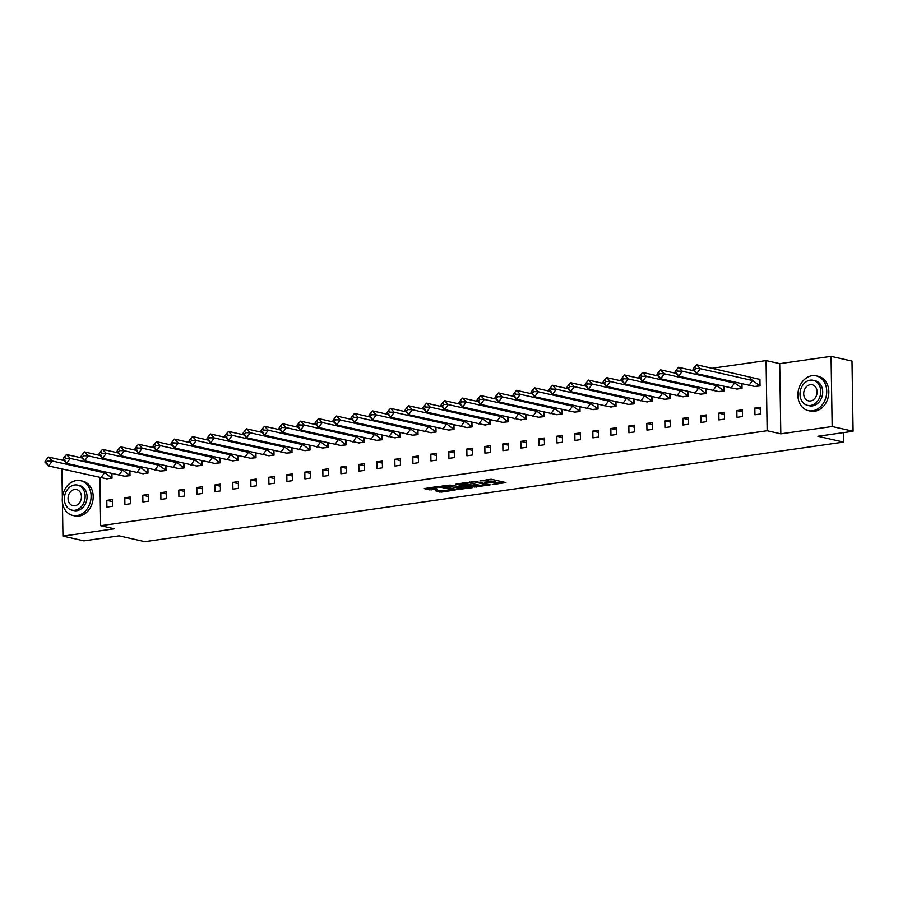 <?xml version="1.0" encoding="UTF-8"?>
<svg xmlns="http://www.w3.org/2000/svg" width="898" height="898" viewBox="0 0 898 898"><rect width="100%" height="100%" fill="white"/><g stroke="black" fill="none" stroke-linecap="round" stroke-linejoin="round"><path stroke-width="1.35" d="M492.25 484.628L505.967 482.574L491.172 479.229L479.891 480.958A4.479 0.786 179.1 0 1 486.144 481.036L487.378 481.317A4.479 0.786 179.1 0 1 488.231 481.766A4.479 0.786 179.1 0 1 486.39 482.428L484.606 482.888L487.535 482.686A4.479 0.786 179.1 0 1 493.788 482.765L495.023 483.045A4.479 0.786 179.1 0 1 495.876 483.494A4.479 0.786 179.1 0 1 494.023 484.157L492.25 484.628M831.065 356.338L852 361.086L853.1 431.253L832.177 426.516L831.065 356.338L779.722 363.656L766.073 360.569L767.173 430.737L100.666 525.7L99.903 477.601M61.906 468.992L62.355 497.739M62.422 502.453L62.961 536.106L114.304 528.787L100.666 525.7M853.1 431.253L817.91 436.271L843.604 442.097L144.78 541.662L119.075 535.837L83.884 540.854L62.961 536.106M435.474 490.791L441.266 492.104L455.207 489.994L438.19 486.469L424.249 488.591L429.525 489.859L437.203 489.073L435.025 488.164A3.749 0.651 179.1 0 1 434.318 487.782A3.749 0.651 179.1 0 1 436.899 487.12A3.749 0.651 179.1 0 1 441.086 487.3L450.83 489.5A3.749 0.651 179.1 0 1 451.537 489.87A3.749 0.651 179.1 0 1 448.955 490.544A3.749 0.651 179.1 0 1 444.768 490.364L435.474 490.791M779.722 363.656L780.822 433.835L832.177 426.516M780.822 433.835L767.173 430.737M474.537 487.053L490.162 484.83L475.379 481.474L459.473 483.562L474.537 487.053L474.514 485.65L479.532 485.246M472.236 487.693L456.925 489.567L441.861 486.076L450.111 485.077L458.07 486.458L462.436 485.717L455.926 484.157L457.52 483.932L472.236 487.266M843.604 442.097L843.458 432.634M712.114 368.259L766.073 360.569M754.848 408.018L754.96 414.764L760.494 413.967L760.393 407.232L754.848 408.018L760.426 409.286M754.511 386.454L760.056 385.904L759.944 379.158L759.371 379.248M736.854 410.588L736.955 417.323L742.489 416.537L742.388 409.802L736.854 410.588L742.422 411.845M736.506 389.025L742.051 388.464L741.984 383.917M718.849 413.147L718.95 419.894L724.495 419.097L724.383 412.362L718.849 413.147L724.417 414.416M718.512 391.584L724.046 391.034L723.979 386.488M700.844 415.718L700.956 422.453L706.49 421.667L706.389 414.932L700.844 415.718L706.423 416.975M700.507 394.155L706.053 393.593L705.974 389.047M682.85 418.277L682.951 425.012L688.485 424.226L688.384 417.491L682.85 418.277L688.418 419.546M682.502 396.714L688.048 396.164L687.98 391.618M664.846 420.848L664.947 427.583L670.492 426.797L670.379 420.051L664.846 420.848L670.413 422.105M664.509 399.284L670.043 398.723L669.975 394.177M646.841 423.407L646.953 430.142L652.487 429.356L652.386 422.621L646.841 423.407L652.408 424.675M646.504 401.844L652.049 401.283L651.97 396.748M628.836 425.978L628.948 432.713L634.482 431.927L634.381 425.181L628.836 425.978L634.415 427.235M628.499 404.414L634.044 403.853L633.977 399.307M610.842 428.537L610.943 435.272L616.488 434.486L616.376 427.751L610.842 428.537L616.41 429.805M610.505 406.974L616.039 406.412L615.972 401.877M592.837 431.107L592.938 437.842L598.483 437.057L598.371 430.31L592.837 431.107L598.405 432.365M592.5 409.544L598.046 408.983L597.967 404.437M574.832 433.667L574.945 440.402L580.478 439.616L580.377 432.881L574.832 433.667L580.411 434.935M574.495 412.103L580.041 411.542L579.973 407.007M556.839 436.237L556.94 442.972L562.485 442.186L562.373 435.44L556.839 436.237L562.406 437.494M556.491 414.674L562.036 414.113L561.968 409.567M538.834 438.796L538.935 445.531L544.48 444.746L544.368 438.011L538.834 438.796L544.401 440.065M538.497 417.233L544.042 416.672L543.964 412.137M520.829 441.367L520.941 448.102L526.475 447.305L526.374 440.57L520.829 441.367L526.408 442.624M520.492 419.804L526.037 419.243L525.959 414.696M502.835 443.926L502.936 450.661L508.47 449.876L508.369 443.141L502.835 443.926L508.403 445.195M502.487 422.363L508.032 421.802L507.965 417.267M484.83 446.497L484.931 453.232L490.476 452.435L490.364 445.7L484.83 446.497L490.398 447.754M484.493 424.934L490.027 424.372L489.96 419.826M466.825 449.056L466.938 455.791L472.471 455.005L472.37 448.27L466.825 449.056L472.393 450.325M466.489 427.493L472.034 426.932L471.955 422.386M448.82 451.627L448.933 458.362L454.467 457.565L454.366 450.83L448.82 451.627L454.399 452.884M448.484 430.063L454.029 429.502L453.961 424.956M430.827 454.186L430.928 460.921L436.473 460.135L436.361 453.4L430.827 454.186L436.394 455.443M430.49 432.623L436.024 432.061L435.957 427.515M412.822 456.756L412.923 463.491L418.468 462.695L418.367 455.959L412.822 456.756L418.389 458.014M412.485 435.193L418.03 434.632L417.952 430.086M394.817 459.316L394.929 466.051L400.463 465.265L400.362 458.53L394.817 459.316L400.396 460.573M394.48 437.753L400.025 437.191L399.958 432.645M376.823 461.875L376.924 468.621L382.469 467.824L382.357 461.089L376.823 461.875L382.391 463.144M376.486 440.323L382.02 439.762L381.953 435.216M358.818 464.446L358.919 471.181L364.465 470.395L364.352 463.66L358.818 464.446L364.386 465.703M358.482 442.882L364.027 442.321L363.948 437.775M340.813 467.005L340.926 473.751L346.46 472.954L346.359 466.219L340.813 467.005L346.392 468.273M340.477 445.453L346.022 444.892L345.954 440.346M322.82 469.575L322.921 476.31L328.455 475.525L328.354 468.79L322.82 469.575L328.387 470.833M322.472 448.012L328.017 447.451L327.95 442.905M304.815 472.135L304.916 478.881L310.461 478.084L310.349 471.349L304.815 472.135L310.382 473.403M304.478 450.572L310.012 450.021L309.945 445.475M286.81 474.705L286.922 481.44L292.456 480.654L292.355 473.92L286.81 474.705L292.389 475.962M286.473 453.142L292.018 452.581L291.94 448.035M268.816 477.265L268.917 484.011L274.451 483.214L274.35 476.479L268.816 477.265L274.384 478.533M268.468 455.701L274.013 455.151L273.946 450.605M250.811 479.835L250.912 486.57L256.458 485.784L256.345 479.049L250.811 479.835L256.379 481.092M250.475 458.272L256.009 457.711L255.941 453.164M232.807 482.394L232.919 489.129L238.453 488.344L238.352 481.609L232.807 482.394L238.374 483.663M232.47 460.831L238.015 460.281L237.936 455.735M214.802 484.965L214.914 491.7L220.448 490.914L220.347 484.168L214.802 484.965L220.38 486.222M214.465 463.402L220.01 462.84L219.943 458.294M196.808 487.524L196.909 494.259L202.454 493.473L202.342 486.738L196.808 487.524L202.376 488.793M196.471 465.961L202.005 465.4L201.938 460.865M178.803 490.095L178.904 496.83L184.449 496.044L184.337 489.298L178.803 490.095L184.371 491.352M178.466 468.531L184.011 467.97L183.933 463.424M160.798 492.654L160.91 499.389L166.444 498.603L166.343 491.868L160.798 492.654L166.377 493.922M160.461 471.091L166.007 470.53L165.939 465.995M142.804 495.225L142.905 501.96L148.451 501.174L148.338 494.428L142.804 495.225L148.372 496.482M142.456 473.661L148.002 473.1L147.934 468.554M124.8 497.784L124.901 504.519L130.446 503.733L130.333 496.998L124.8 497.784L130.367 499.052M124.463 476.221L130.008 475.659L129.929 471.124M106.795 500.354L106.907 507.089L112.441 506.304L112.34 499.557L106.795 500.354L112.373 501.612M106.458 478.791L112.003 478.23L111.924 473.684M495.876 483.494L495.853 482.091A4.479 0.786 179.1 0 0 495 481.642L495.023 483.045M488.22 481.205A4.479 0.786 179.1 0 1 493.765 481.362L495 481.642M488.231 481.766L488.209 480.363A4.479 0.786 179.1 0 0 487.356 479.914L487.378 481.317M486.155 479.644L487.356 479.914M495.864 482.911L502.97 481.9M462.717 482.978L474.514 485.65M487.457 485.1L474.694 481.912L471.686 482.125A4.479 0.786 179.1 0 0 469.834 482.787A4.479 0.786 179.1 0 0 470.687 483.236L479.566 485.246A4.479 0.786 179.1 0 0 485.818 485.324L487.457 485.1M461.92 487.749L458.856 488.186L458.878 489.59M445.094 485.492L458.856 488.186M462.335 487.85A3.749 0.651 179.1 0 0 466.533 488.018A3.749 0.651 179.1 0 0 469.115 487.356A3.749 0.651 179.1 0 0 468.397 486.985L463.009 486.177L458.642 486.929L462.335 487.85M427.482 487.996L434.61 488.029M438.123 490.409L444.308 490.263M748.786 376.565L752.535 380.505L700.294 368.674L696.556 364.723L759.955 379.439M755.252 386.578L696.691 373.658L692.953 369.718L693.222 368.876L694.468 370.189L695.669 368.528L694.423 367.215L693.222 368.876M748.932 385.5L752.535 380.505L759.876 385.713L759.775 379.394M754.69 386.454L760.056 385.758M696.556 364.723L694.423 367.215M695.669 368.528L700.294 368.674L696.691 373.658L694.468 370.189M812.6 410.801A17.825 14.233 -77.2 0 0 826.631 393.807A17.825 14.233 -77.2 0 0 816.26 375.869A17.825 14.233 -77.2 0 0 812.05 375.712A17.825 14.233 -77.2 0 0 798.008 392.707A17.825 14.233 -77.2 0 0 808.38 410.633A17.825 14.233 -77.2 0 0 812.6 410.801M808.38 410.633L810.479 411.104A17.825 14.233 -77.2 0 0 814.688 411.273A17.825 14.233 -77.2 0 0 828.719 394.278A17.825 14.233 -77.2 0 0 818.347 376.341L816.26 375.869M813.229 380.303L815.16 380.741A12.83 10.248 102.8 0 1 822.624 393.65A12.83 10.248 102.8 0 1 812.522 405.885A12.83 10.248 102.8 0 1 809.48 405.773L807.56 405.335A12.83 10.248 -77.2 0 0 810.591 405.447A12.83 10.248 -77.2 0 0 820.693 393.212A12.83 10.248 -77.2 0 0 813.229 380.303A12.83 10.248 -77.2 0 0 810.198 380.18A12.83 10.248 -77.2 0 0 800.096 392.415A12.83 10.248 -77.2 0 0 807.56 405.335M810.265 384.681A8.273 6.6 -77.2 0 0 803.755 392.561A8.273 6.6 -77.2 0 0 808.57 400.878A8.273 6.6 -77.2 0 0 810.524 400.957A8.273 6.6 -77.2 0 0 817.034 393.077A8.273 6.6 -77.2 0 0 812.219 384.748A8.273 6.6 -77.2 0 0 810.265 384.681M76.959 515.598A17.825 14.233 -77.2 0 0 90.99 498.615A17.825 14.233 -77.2 0 0 80.618 480.677A17.825 14.233 -77.2 0 0 76.409 480.52A17.825 14.233 -77.2 0 0 62.377 497.503A17.825 14.233 -77.2 0 0 72.749 515.441A17.825 14.233 -77.2 0 0 76.959 515.598M72.749 515.441L74.837 515.912A17.825 14.233 -77.2 0 0 79.046 516.081A17.825 14.233 -77.2 0 0 93.078 499.086A17.825 14.233 -77.2 0 0 82.717 481.148L80.618 480.677M77.598 485.111L79.518 485.549A12.83 10.248 102.8 0 1 86.983 498.457A12.83 10.248 102.8 0 1 76.88 510.693A12.83 10.248 102.8 0 1 73.849 510.569L71.919 510.143A12.83 10.248 -77.2 0 0 74.961 510.255A12.83 10.248 -77.2 0 0 85.063 498.02A12.83 10.248 -77.2 0 0 77.598 485.111A12.83 10.248 -77.2 0 0 74.556 484.987A12.83 10.248 -77.2 0 0 64.454 497.223A12.83 10.248 -77.2 0 0 71.919 510.143M74.635 489.477A8.273 6.6 -77.2 0 0 68.113 497.369A8.273 6.6 -77.2 0 0 72.929 505.686A8.273 6.6 -77.2 0 0 74.882 505.765A8.273 6.6 -77.2 0 0 81.392 497.874A8.273 6.6 -77.2 0 0 76.588 489.556A8.273 6.6 -77.2 0 0 74.635 489.477M737.258 389.148L678.697 376.228L674.948 372.277L675.229 371.435L676.475 372.76L677.676 371.087L676.43 369.774L675.229 371.435M733.52 381.998L741.871 388.284L741.804 383.884M730.927 388.059L734.53 383.076L682.3 371.233L678.551 367.293L693.963 370.784M736.686 389.014L742.051 388.318M678.551 367.293L676.43 369.774M677.676 371.087L682.3 371.233L678.697 376.228L676.475 372.76M719.253 391.708L660.692 378.788L656.954 374.848L657.224 374.006L658.47 375.319L659.671 373.658L658.425 372.344L657.224 374.006M715.515 384.569L723.878 390.843L723.81 386.443M712.933 390.63L716.525 385.635L664.295 373.804L660.558 369.853L675.97 373.355M718.681 391.584L724.046 390.888M660.558 369.853L658.425 372.344M659.671 373.658L664.295 373.804L660.692 378.788L658.47 375.319M701.248 394.278L642.687 381.358L638.949 377.407L639.219 376.565L640.465 377.878L641.666 376.217L640.42 374.904L639.219 376.565M697.51 387.128L705.873 393.403L705.806 389.014M694.929 393.189L698.532 388.205L646.291 376.363L642.553 372.423L657.965 375.914M700.676 394.143L706.053 393.447M642.553 372.423L640.42 374.904M641.666 376.217L646.291 376.363L642.687 381.358L640.465 377.878M683.255 396.837L624.694 383.917L620.945 379.977L621.225 379.136L622.471 380.449L623.672 378.788L622.426 377.474L621.225 379.136M679.517 389.698L687.868 395.973L687.801 391.573M676.924 395.749L680.527 390.765L628.286 378.934L624.548 374.982L639.96 378.485M682.682 396.714L688.048 396.007M624.548 374.982L622.426 377.474M623.672 378.788L628.286 378.934L624.694 383.917L622.471 380.449M665.25 399.408L606.689 386.488L602.951 382.537L603.22 381.695L604.466 383.008L605.667 381.347L604.421 380.034L603.22 381.695M661.512 392.258L669.874 398.532L669.807 394.143M658.919 398.319L662.522 393.324L610.292 381.493L606.543 377.553L621.966 381.044M664.677 399.273L670.043 398.577M606.543 377.553L604.421 380.034M605.667 381.347L610.292 381.493L606.689 386.488L604.466 383.008M647.245 401.967L588.684 389.047L584.946 385.107L585.215 384.265L586.461 385.579L587.662 383.917L586.416 382.604L585.215 384.265M643.507 394.828L651.869 401.103L651.802 396.703M640.925 400.878L644.528 395.895L592.287 384.063L588.549 380.112L603.961 383.603M646.672 401.844L652.049 401.137M588.549 380.112L586.416 382.604M587.662 383.917L592.287 384.063L588.684 389.047L586.461 385.579M629.251 404.538L570.69 391.618L566.941 387.667L567.222 386.825L568.468 388.138L569.669 386.477L568.412 385.163L567.222 386.825M625.513 397.387L633.865 403.662L633.797 399.273M622.92 403.449L626.523 398.454L574.282 386.623L570.544 382.683L585.956 386.174M628.679 404.403L634.044 403.707M570.544 382.683L568.412 385.163M569.669 386.477L574.282 386.623L570.69 391.618L568.468 388.138M611.246 407.097L552.685 394.177L548.936 390.237L549.217 389.395L550.463 390.709L551.664 389.047L550.418 387.734L549.217 389.395M607.508 399.958L615.871 406.233L615.792 401.833M604.915 406.008L608.518 401.024L556.289 389.193L552.539 385.242L567.951 388.733M610.674 406.974L616.039 406.266M552.539 385.242L550.418 387.734M551.664 389.047L556.289 389.193L552.685 394.177L550.463 390.709M593.241 409.668L534.68 396.736L530.942 392.796L531.212 391.955L532.458 393.268L533.659 391.607L532.413 390.293L531.212 391.955M589.503 402.517L597.866 408.792L597.799 404.403M586.922 408.579L590.525 403.584L538.284 391.752L534.546 387.813L549.958 391.304M592.669 409.533L598.034 408.837M534.546 387.813L532.413 390.293M533.659 391.607L538.284 391.752L534.68 396.736L532.458 393.268M575.248 412.227L516.676 399.307L512.938 395.367L513.207 394.525L514.464 395.838L515.654 394.177L514.408 392.864L513.207 394.525M571.51 405.088L579.861 411.363L579.794 406.962M568.917 411.138L572.52 406.154L520.279 394.323L516.541 390.372L531.953 393.863M574.675 412.103L580.041 411.396M516.541 390.372L514.408 392.864M515.654 394.177L520.279 394.323L516.676 399.307L514.464 395.838M557.243 414.797L498.682 401.866L494.933 397.926L495.213 397.084L496.459 398.398L497.66 396.736L496.414 395.423L495.213 397.084M553.505 407.647L561.867 413.922L561.789 409.533M550.912 413.709L554.515 408.713L502.285 396.882L498.536 392.942L513.948 396.433M556.67 414.663L562.036 413.967M498.536 392.942L496.414 395.423M497.66 396.736L502.285 396.882L498.682 401.866L496.459 398.398M539.238 417.357L480.677 404.437L476.939 400.497L477.208 399.655L478.454 400.968L479.655 399.307L478.41 397.994L477.208 399.655M535.5 410.218L543.862 416.492L543.795 412.092M532.918 416.268L536.51 411.284L484.28 399.442L480.542 395.502L495.954 398.993M538.665 417.233L544.031 416.526M480.542 395.502L478.41 397.994M479.655 399.307L484.28 399.442L480.677 404.437L478.454 400.968M521.233 419.927L462.672 406.996L458.934 403.056L459.204 402.214L460.45 403.528L461.651 401.866L460.405 400.553L459.204 402.214M517.495 412.777L525.858 419.052L525.79 414.663M514.913 418.838L518.516 413.843L466.275 402.012L462.537 398.072L477.949 401.563M520.672 419.793L526.037 419.097M462.537 398.072L460.405 400.553M461.651 401.866L466.275 402.012L462.672 406.996L460.45 403.528M503.239 422.487L444.678 409.567L440.929 405.627L441.21 404.785L442.456 406.098L443.657 404.437L442.411 403.123L441.21 404.785M499.501 415.347L507.853 421.622L507.785 417.222M496.908 421.398L500.512 416.414L448.282 404.571L444.532 400.631L459.944 404.122M502.667 422.363L508.032 421.656M444.532 400.631L442.411 403.123M443.657 404.437L448.282 404.571L444.678 409.567L442.456 406.098M485.234 425.057L426.673 412.126L422.936 408.186L423.205 407.344L424.451 408.657L425.652 406.996L424.406 405.683L423.205 407.344M481.496 417.907L489.859 424.182L489.792 419.781M478.915 423.968L482.507 418.973L430.277 407.142L426.528 403.202L441.951 406.693M484.662 424.922L490.027 424.226M426.528 403.202L424.406 405.683M425.652 406.996L430.277 407.142L426.673 412.126L424.451 408.657M467.229 427.616L408.669 414.696L404.931 410.756L405.2 409.915L406.446 411.228L407.647 409.567L406.401 408.242L405.2 409.915M463.491 420.477L471.854 426.752L471.787 422.352M460.91 426.528L464.513 421.544L412.272 409.701L408.534 405.761L423.946 409.252M466.657 427.493L472.034 426.786M408.534 405.761L406.401 408.242M407.647 409.567L412.272 409.701L408.669 414.696L406.446 411.228M449.236 430.187L390.675 417.256L386.926 413.316L387.206 412.474L388.452 413.787L389.653 412.126L388.396 410.813L387.206 412.474M445.498 423.037L453.849 429.311L453.782 424.911M442.905 429.098L446.508 424.103L394.267 412.272L390.529 408.332L405.941 411.823M448.663 430.052L454.029 429.356M390.529 408.332L388.396 410.813M389.653 412.126L394.267 412.272L390.675 417.256L388.452 413.787M431.231 432.746L372.67 419.826L368.932 415.886L369.201 415.044L370.447 416.358L371.649 414.696L370.403 413.372L369.201 415.044M427.493 425.607L435.856 431.882L435.777 427.482M424.9 431.657L428.503 426.673L376.273 414.831L372.524 410.891L387.947 414.382M430.658 432.623L436.024 431.916M372.524 410.891L370.403 413.372M371.649 414.696L376.273 414.831L372.67 419.826L370.447 416.358M413.226 435.317L354.665 422.386L350.927 418.446L351.197 417.604L352.443 418.917L353.644 417.256L352.398 415.942L351.197 417.604M409.488 428.166L417.851 434.441L417.783 430.041M406.906 434.228L410.509 429.233L358.268 417.402L354.53 413.462L369.942 416.953M412.653 435.182L418.019 434.486M354.53 413.462L352.398 415.942M353.644 417.256L358.268 417.402L354.665 422.386L352.443 418.917M395.232 437.876L336.66 424.956L332.922 421.016L333.192 420.174L334.449 421.488L335.65 419.815L334.393 418.502L333.192 420.174M391.494 430.737L399.846 437.012L399.778 432.611M388.901 436.787L392.505 431.803L340.263 419.961L336.526 416.021L351.937 419.512M394.66 437.753L400.025 437.045M336.526 416.021L334.393 418.502M335.65 419.815L340.263 419.961L336.66 424.956L334.449 421.488M377.227 440.447L318.667 427.515L314.917 423.575L315.198 422.734L316.444 424.047L317.645 422.386L316.399 421.072L315.198 422.734M373.489 433.296L381.852 439.571L381.773 435.171M370.896 439.358L374.5 434.363L322.27 422.531L318.521 418.591L333.933 422.082M376.655 440.312L382.02 439.616M318.521 418.591L316.399 421.072M317.645 422.386L322.27 422.531L318.667 427.515L316.444 424.047M359.222 443.006L300.662 430.086L296.924 426.135L297.193 425.304L298.439 426.617L299.64 424.945L298.394 423.632L297.193 425.304M355.485 435.867L363.847 442.142L363.78 437.741M352.903 441.917L356.506 436.933L304.265 425.091L300.527 421.151L315.939 424.642M358.65 442.882L364.016 442.175M300.527 421.151L298.394 423.632M299.64 424.945L304.265 425.091L300.662 430.086L298.439 426.617M341.218 445.576L282.657 432.645L278.919 428.705L279.188 427.863L280.434 429.177L281.635 427.515L280.389 426.202L279.188 427.863M337.491 438.426L345.842 444.701L345.775 440.301M334.898 444.488L338.501 439.492L286.26 427.661L282.522 423.71L297.934 427.212M340.656 445.442L346.022 444.746M282.522 423.71L280.389 426.202M281.635 427.515L286.26 427.661L282.657 432.645L280.434 429.177M323.224 448.136L264.663 435.216L260.914 431.264L261.195 430.423L262.441 431.747L263.642 430.075L262.396 428.761L261.195 430.423M319.486 440.985L327.837 447.271L327.77 442.871M316.893 447.047L320.496 442.063L268.266 430.221L264.517 426.281L279.929 429.772M322.651 448.001L328.017 447.305M264.517 426.281L262.396 428.761M263.642 430.075L268.266 430.221L264.663 435.216L262.441 431.747M305.219 450.695L246.658 437.775L242.92 433.835L243.19 432.993L244.436 434.306L245.637 432.645L244.391 431.332L243.19 432.993M301.481 443.556L309.844 449.831L309.776 445.43M298.899 449.617L302.491 444.622L250.261 432.791L246.523 428.84L261.935 432.342M304.647 450.572L310.012 449.876M246.523 428.84L244.391 431.332M245.637 432.645L250.261 432.791L246.658 437.775L244.436 434.306M287.214 453.266L228.653 440.346L224.915 436.394L225.185 435.552L226.431 436.877L227.632 435.204L226.386 433.891L225.185 435.552M283.476 446.115L291.839 452.401L291.771 448.001M280.894 452.177L284.498 447.193L232.256 435.35L228.519 431.41L243.93 434.901M286.642 453.131L292.018 452.435M228.519 431.41L226.386 433.891M227.632 435.204L232.256 435.35L228.653 440.346L226.431 436.877M269.22 455.825L210.66 442.905L206.91 438.965L207.191 438.123L208.437 439.436L209.638 437.775L208.392 436.462L207.191 438.123M265.482 448.686L273.834 454.96L273.767 450.56M262.889 454.747L266.493 449.752L214.252 437.921L210.514 433.97L225.926 437.472M268.648 455.701L274.013 455.005M210.514 433.97L208.392 436.462M209.638 437.775L214.252 437.921L210.66 442.905L208.437 439.436M251.216 458.395L192.655 445.475L188.917 441.524L189.186 440.682L190.432 441.996L191.633 440.334L190.387 439.021L189.186 440.682M247.478 451.245L255.84 457.52L255.773 453.131M244.885 457.306L248.488 452.323L196.258 440.48L192.509 436.54L207.932 440.031M250.643 458.261L256.009 457.565M192.509 436.54L190.387 439.021M191.633 440.334L196.258 440.48L192.655 445.475L190.432 441.996M233.211 460.955L174.65 448.035L170.912 444.095L171.181 443.253L172.427 444.566L173.628 442.905L172.382 441.591L171.181 443.253M229.473 453.816L237.835 460.09L237.768 455.69M226.891 459.866L230.494 454.882L178.253 443.051L174.515 439.1L189.927 442.591M232.638 460.831L238.004 460.124M174.515 439.1L172.382 441.591M173.628 442.905L178.253 443.051L174.65 448.035L172.427 444.566M215.217 463.525L156.656 450.605L152.907 446.654L153.176 445.812L154.434 447.125L155.635 445.464L154.377 444.151L153.176 445.812M211.479 456.375L219.83 462.65L219.763 458.261M208.886 462.436L212.489 457.441L160.248 445.61L156.51 441.67L171.922 445.161M214.644 463.39L220.01 462.695M156.51 441.67L154.377 444.151M155.635 445.464L160.248 445.61L156.656 450.605L154.434 447.125M197.212 466.084L138.651 453.164L134.902 449.225L135.183 448.383L136.429 449.696L137.63 448.035L136.384 446.721L135.183 448.383M193.474 458.945L201.837 465.22L201.758 460.82M190.881 464.996L194.484 460.012L142.254 448.181L138.505 444.229L153.917 447.72M196.64 465.961L202.005 465.254M138.505 444.229L136.384 446.721M137.63 448.035L142.254 448.181L138.651 453.164L136.429 449.696M179.207 468.655L120.646 455.735L116.908 451.784L117.178 450.942L118.424 452.255L119.625 450.594L118.379 449.281L117.178 450.942M175.469 461.505L183.832 467.779L183.764 463.39M172.887 467.566L176.491 462.571L124.25 450.74L120.512 446.8L135.924 450.291M178.635 468.52L184 467.824M120.512 446.8L118.379 449.281M119.625 450.594L124.25 450.74L120.646 455.735L118.424 452.255M161.213 471.214L102.641 458.294L98.903 454.354L99.173 453.512L100.43 454.826L101.62 453.164L100.374 451.851L99.173 453.512M157.476 464.075L165.827 470.35L165.76 465.95M154.883 470.125L158.486 465.142L106.245 453.31L102.507 449.359L117.919 452.85M160.641 471.091L166.007 470.384M102.507 449.359L100.374 451.851M101.62 453.164L106.245 453.31L102.641 458.294L100.43 454.826M143.209 473.785L84.648 460.854L80.899 456.914L81.179 456.072L82.425 457.385L83.626 455.724L82.38 454.41L81.179 456.072M139.471 466.634L147.833 472.909L147.755 468.52M136.878 472.696L140.481 467.701L88.251 455.87L84.502 451.93L99.914 455.421M142.636 473.65L148.002 472.954M84.502 451.93L82.38 454.41M83.626 455.724L88.251 455.87L84.648 460.854L82.425 457.385M125.204 476.344L66.643 463.424L62.905 459.484L63.174 458.642L64.42 459.956L65.621 458.294L64.375 456.981L63.174 458.642M121.466 469.205L129.828 475.48L129.761 471.08M118.884 475.255L122.476 470.271L70.246 458.44L66.508 454.489L81.92 457.98M124.631 476.221L129.997 475.513M66.508 454.489L64.375 456.981M65.621 458.294L70.246 458.44L66.643 463.424L64.42 459.956M107.199 478.915L48.638 465.983L44.9 462.043L45.169 461.202L46.415 462.515L47.616 460.854L46.37 459.54L45.169 461.202M103.461 471.764L111.823 478.039L111.756 473.65M100.879 477.826L104.482 472.831L52.241 461L48.503 457.06L63.915 460.551M106.638 478.78L112.003 478.084M48.503 457.06L46.37 459.54M47.616 460.854L52.241 461L48.638 465.983L46.415 462.515M493.765 481.362L493.788 482.765M486.121 479.644L486.144 481.036M476.468 485.683L476.49 487.086M487.67 484.269L487.67 484.853M456.902 488.164L456.925 489.567M462.167 484.987L462.178 485.571M468.386 486.402L468.397 486.985M464.962 485.616L464.962 486.211M462.998 485.178L463.009 486.177M450.818 488.916L450.83 489.5M441.075 486.705L441.086 487.3M431.467 488.478L431.489 489.881M429.502 488.456L429.525 489.859M441.244 490.701L441.266 492.104M439.29 490.667L439.313 492.07M487.85 484.303L487.861 484.954M469.822 481.968L469.834 482.787M462.425 485.043L462.436 485.717M469.104 486.559L469.115 487.356M451.526 489.073L451.537 489.87M434.306 487.03L434.318 487.782"/></g></svg>
